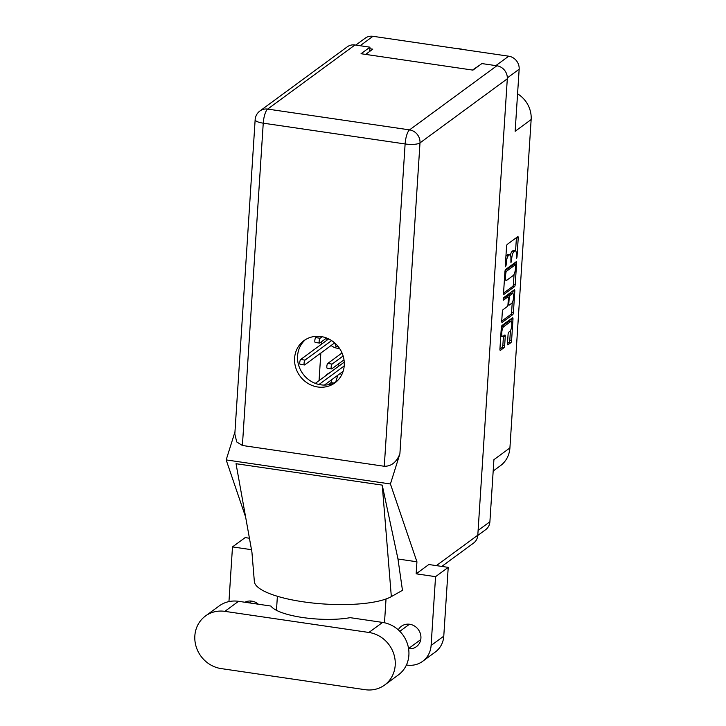 <?xml version="1.0" encoding="UTF-8"?>
<svg xmlns="http://www.w3.org/2000/svg" width="726" height="726" viewBox="0 0 726 726"><rect width="100%" height="100%" fill="white"/><g stroke="black" fill="none" stroke-linecap="round" stroke-linejoin="round"><path stroke-width="1.09" d="M341.919 352.709A12.378 11.407 -126.3 0 0 340.766 353.898M338.498 363.917A12.378 11.407 -126.3 0 0 339.115 365.895M329.785 372.747A12.378 11.407 -126.3 0 0 327.553 374.008A12.378 11.407 -126.3 0 0 325.684 375.759M326.509 338.089A12.378 11.407 -126.3 0 0 327.117 340.067M331.101 345.494A12.378 11.407 -126.3 0 0 337.191 348.208A12.378 11.407 -126.3 0 0 339.469 348.317M507.674 344.768L507.955 344.814A1.869 0.535 98.3 0 1 507.801 344.859A1.869 0.535 98.3 0 1 507.492 343.434L508.082 334.341A1.869 0.535 98.3 0 1 508.781 332.118L509.933 331.265A5 1.434 98.3 0 0 511.748 325.974A5 1.434 98.3 0 0 510.968 321.5L509.162 321.237A5 1.434 98.3 0 0 508.754 321.373L501.829 326.446A5 1.434 98.3 0 0 501.412 326.918M501.829 326.446L503.635 326.718A5 1.434 98.3 0 0 501.766 332.68A5 1.434 98.3 0 0 502.601 336.483A5 1.434 98.3 0 0 503.018 336.347L504.779 335.049A1.869 0.535 98.3 0 1 504.933 335.004A1.869 0.535 98.3 0 1 505.251 336.419L504.661 345.512A1.869 0.535 98.3 0 1 503.962 347.745L500.395 350.359A1.869 0.535 98.3 0 1 500.241 350.413A1.869 0.535 98.3 0 1 499.933 348.988L501.303 327.744A1.869 0.535 98.3 0 1 502.002 325.511L512.511 317.797A1.869 0.535 98.3 0 1 512.665 317.743A1.869 0.535 98.3 0 1 512.983 319.168L511.603 340.412A1.869 0.535 98.3 0 1 510.904 342.645L507.955 344.814M503.154 299.203L503.481 300.165L507.919 296.907A1.869 0.535 98.3 0 1 508.073 296.852A1.869 0.535 98.3 0 1 508.382 298.277L507.991 304.312A1.869 0.535 98.3 0 1 507.292 306.535L503.027 309.666A1.869 0.535 98.3 0 0 502.328 311.899L501.739 320.992A1.869 0.535 98.3 0 0 502.056 322.408A1.869 0.535 98.3 0 0 502.21 322.362L512.719 314.648A1.869 0.535 98.3 0 0 513.418 312.416L514.788 291.171A1.869 0.535 98.3 0 0 514.48 289.747A1.869 0.535 98.3 0 0 514.326 289.792L503.644 297.642L503.154 299.203M480.086 64.886L472.508 70.05M355.804 45.094L365.251 38.16A11.807 10.881 53.7 0 1 372.973 36.3L508.708 56.192A11.807 10.881 53.7 0 1 519.163 69.206L515.151 131.297L531.151 119.554L509.915 447.924A26.662 24.575 53.7 0 1 500.423 465.711L493.181 471.029M365.65 54.396L372.783 49.159L369.861 48.733M510.968 321.5A5 1.434 98.3 0 0 510.56 321.636L503.635 326.718M504.016 294.357L514.525 286.643A1.869 0.535 98.3 0 0 515.233 284.41L516.603 263.166A1.869 0.535 98.3 0 0 516.286 261.75A1.869 0.535 98.3 0 0 516.132 261.796L505.623 269.509A1.869 0.535 98.3 0 0 504.924 271.742L503.554 292.986A1.869 0.535 98.3 0 0 503.862 294.411A1.869 0.535 98.3 0 0 504.016 294.357L503.735 294.32M516.331 255.307L516.395 258.774L516.994 257.176L518.228 238.046A1.869 0.535 98.3 0 0 517.91 236.631A1.869 0.535 98.3 0 0 517.756 236.676L507.247 244.39A1.869 0.535 98.3 0 0 506.548 246.622L505.314 265.752L505.532 266.751L506.131 265.153L506.294 262.676A5.98 1.715 98.3 0 1 508.536 255.543L509.407 254.899A5.98 1.715 98.3 0 1 509.906 254.744A5.98 1.715 98.3 0 1 510.904 259.291L510.959 262.758L511.721 258.692A5.98 1.715 98.3 0 1 513.963 251.559L514.834 250.915A5.98 1.715 98.3 0 1 515.333 250.76A5.98 1.715 98.3 0 1 516.331 255.307M509.915 447.924L493.916 459.667L489.896 521.767A11.807 10.881 53.7 0 1 485.694 529.644L477.781 535.461M517.574 93.826A26.662 24.575 53.7 0 1 531.151 119.554M341.737 374.77A12.378 11.407 -126.3 0 0 340.022 373.591M321.573 341.701L321.409 344.26M320.847 353.036L319.059 380.624M515.333 250.76L513.527 250.497A5.98 1.715 98.3 0 0 513.028 250.651L514.834 250.915M510.405 255.144A5.98 1.715 98.3 0 1 512.157 251.296L513.028 250.651M509.906 254.744L508.1 254.481A5.98 1.715 98.3 0 0 507.601 254.635L509.407 254.899M505.922 256.36A5.98 1.715 98.3 0 1 506.73 255.28L507.601 254.635M515.578 250.86L516.422 237.783A1.869 0.535 98.3 0 0 516.431 237.656M503.545 293.123L512.719 286.38A1.869 0.535 98.3 0 0 513.427 284.147L514.053 274.41M514.689 264.645L514.798 262.903A1.869 0.535 98.3 0 0 514.807 262.776M515.66 265.752L515.333 264.79L506.104 271.56L505.45 275.735A5.98 1.715 98.3 0 0 506.449 280.281A5.98 1.715 98.3 0 0 506.939 280.127L513.246 275.49A5.98 1.715 98.3 0 0 515.487 268.357L515.66 265.752M513.727 264.554L515.333 264.79M505.078 270.725L513.527 264.527M504.398 279.909A5.98 1.715 98.3 0 0 504.643 280.018L506.449 280.281M512.992 290.772A1.869 0.535 98.3 0 1 512.992 290.899L512.819 293.54M512.229 302.678L511.612 312.153L513.418 312.416M501.739 321.119L510.913 314.376A1.869 0.535 98.3 0 0 511.612 312.153M506.403 296.68A1.869 0.535 98.3 0 0 506.267 296.589A1.869 0.535 98.3 0 0 506.113 296.635L503.2 298.776M511.712 303.286A5 1.434 98.3 0 0 513.527 297.996A5 1.434 98.3 0 0 512.747 293.522A5 1.434 98.3 0 0 512.338 293.658L509.897 295.446A1.869 0.535 98.3 0 0 509.198 297.678L508.808 303.704A1.869 0.535 98.3 0 0 509.126 305.129A1.869 0.535 98.3 0 0 509.28 305.083L511.712 303.286M512.747 293.522L510.95 293.259A5 1.434 98.3 0 0 510.532 293.395L512.338 293.658M507.474 296.771A1.869 0.535 98.3 0 1 508.091 295.183L510.532 293.395M500.758 336.211A5 1.434 98.3 0 0 500.795 336.211L502.601 336.483M499.924 349.115L502.156 347.482A1.869 0.535 98.3 0 0 502.855 345.249L503.445 336.156A1.869 0.535 98.3 0 0 503.454 336.029M511.004 321.509L511.177 318.905A1.869 0.535 98.3 0 0 511.186 318.768M507.483 343.57L509.098 342.382A1.869 0.535 98.3 0 0 509.806 340.149L510.414 330.702M384.635 685.026L398.311 674.98A29.702 27.388 -126.3 0 0 407.658 644.561A29.702 27.388 -126.3 0 0 382.584 622.418L350.15 617.663A47.607 12.415 -176.3 0 1 302.824 617.545A47.607 12.415 -176.3 0 1 270.97 606.065L238.536 601.309A29.702 27.388 -126.3 0 0 219.107 605.992L205.431 616.029A29.702 27.388 -126.3 0 0 194.849 635.849A29.702 27.388 -126.3 0 0 221.158 668.592L365.196 689.7A29.702 27.388 -126.3 0 0 384.635 685.026A29.702 27.388 -126.3 0 0 393.982 654.607A29.702 27.388 -126.3 0 0 368.899 632.464L224.86 611.356A29.702 27.388 -126.3 0 0 205.431 616.029M408.602 648.726A12.66 11.67 -126.3 0 0 416.406 646.666A12.66 11.67 -126.3 0 0 420.917 638.218A12.66 11.67 -126.3 0 0 414.492 626.021A12.66 11.67 -126.3 0 0 401.414 626.257A12.66 11.67 -126.3 0 0 398.284 629.859M258.374 604.223A12.66 11.67 -126.3 0 0 244.88 602.244M344.242 365.414A26.181 24.14 -126.3 0 0 330.956 340.176A26.181 24.14 -126.3 0 0 303.931 340.666A26.181 24.14 -126.3 0 0 294.602 358.136A26.181 24.14 -126.3 0 0 307.897 383.373A26.181 24.14 -126.3 0 0 334.922 382.874A26.181 24.14 -126.3 0 0 344.242 365.414M336.365 381.722A26.181 24.14 53.7 0 1 310.038 380.66A26.181 24.14 53.7 0 1 297.578 355.958A26.181 24.14 53.7 0 1 305.455 339.641M448.223 567.36L435.555 576.662L416.152 573.821L428.821 564.519L448.223 567.36L443.777 636.148A23.804 21.943 53.7 0 1 435.301 652.03L422.632 661.332A23.804 21.943 -126.3 0 0 431.108 645.459L443.777 636.148M251.486 549.691L232.492 546.905L245.161 537.603L249.426 538.229M416.152 573.821L416.933 561.788L390.425 483.979L399.89 453.832C396.514 462.226 391.305 466.373 384.281 466.273L405.117 143.957L263.248 123.175A11.807 3.385 98.3 0 1 267.667 109.091A11.807 10.881 -126.3 0 0 259.944 110.951L347.255 46.836A11.807 10.881 53.7 0 1 354.978 44.976L267.667 109.091L409.546 129.881L496.856 65.767A11.807 10.881 53.7 0 1 507.311 78.78L477.799 535.189A11.807 10.881 53.7 0 1 473.597 543.066L441.798 566.416M245.606 516.994L226.167 459.912L234.961 431.906M232.492 546.905L228.953 601.591M276.47 610.33L277.386 596.282M422.632 661.332A23.804 21.943 -126.3 0 1 407.059 665.08L406.433 664.989M435.555 576.662L431.108 645.459M416.933 561.788L397.975 559.011L402.467 590.329L391.332 596.618A71.411 18.622 -176.3 0 1 311.708 602.907A71.411 18.622 -176.3 0 1 254.327 581.236L251.922 552.087L236.032 463.705L382.239 485.122L391.332 596.618M386.032 598.977L384.49 622.763M397.975 559.011L382.239 485.122M390.425 483.979L226.167 459.912M369.688 51.428L369.961 47.172L354.978 44.976M496.856 65.767L481.873 63.57L472.953 70.123L361.04 53.724L369.961 47.172M384.281 466.273L242.402 445.492L236.73 441.934L234.825 434.021L255.153 119.699A11.807 3.076 3.7 0 0 263.248 123.175L242.402 445.492M327.444 368.218A2.477 0.708 -81.7 0 1 327.245 368.282A2.477 0.708 -81.7 0 1 326.854 366.067A2.477 0.708 -81.7 0 1 327.753 363.445L342.028 352.963M344.006 359.869L331.782 368.853A2.477 0.708 -81.7 0 1 331.573 368.917A2.477 0.708 -81.7 0 1 331.192 366.703A2.477 0.708 -81.7 0 1 332.091 364.08L343.135 355.976M338.289 346.71L335.92 346.366L334.877 343.089M300.373 364.252A2.477 0.708 -81.7 0 1 300.165 364.316A2.477 0.708 -81.7 0 1 299.784 362.102A2.477 0.708 -81.7 0 1 300.682 359.479L328.678 338.924M334.65 342.89L304.702 364.888A2.477 0.708 -81.7 0 1 304.503 364.951A2.477 0.708 -81.7 0 1 304.112 362.737A2.477 0.708 -81.7 0 1 305.011 360.114L331.6 340.585M328.107 384.771L331.02 382.629L331.982 379.498M335.702 382.112L337.817 375.215M331.02 382.629L333.86 383.047M315.447 342.391A2.477 0.708 -81.7 0 1 315.247 342.454A2.477 0.708 -81.7 0 1 314.857 340.24A2.477 0.708 -81.7 0 1 315.756 337.617L317.571 336.292M326.6 338.017L319.785 343.026A2.477 0.708 -81.7 0 1 319.576 343.089A2.477 0.708 -81.7 0 1 319.195 340.875A2.477 0.708 -81.7 0 1 320.093 338.252L322.153 336.737M315.311 383.382L344.251 362.129M318.995 384.49L344.197 365.977M343.144 371.295L324.386 385.079M460.91 49.187A15.328 4.392 -81.7 0 1 461.573 49.114L457.598 48.533A15.328 4.392 98.3 0 0 456.944 48.606M461.573 49.114A15.328 4.392 -81.7 0 1 462.181 49.368M495.867 65.621L508.708 56.192M372.973 36.3L360.132 45.729M519.163 69.206L507.338 77.891M478.107 530.425L489.896 521.767M512.157 251.296L513.963 251.559M510.932 258.574L511.721 258.692M510.786 261.051L511.558 261.169M506.73 255.28L508.536 255.543M505.523 262.567L506.294 262.676M505.36 265.044L506.131 265.153M516.422 237.783L518.228 238.046M516.222 257.068L516.994 257.176M512.719 286.38L514.525 286.643M514.798 262.903L516.603 263.166M513.427 284.147L515.233 284.41M504.96 271.397L506.104 271.56M504.842 273.012L505.614 273.121M504.679 275.617L505.45 275.735M512.992 290.899L514.788 291.171M510.913 314.376L512.719 314.648M506.113 296.635L507.919 296.907M508.091 295.183L509.897 295.446M508.382 297.551L509.198 297.678M508.037 303.595L508.808 303.704M508.754 321.373L510.56 321.636M503.445 336.156L505.251 336.419M502.855 345.249L504.661 345.512M502.156 347.482L503.962 347.745M511.177 318.905L512.983 319.168M509.806 340.149L511.603 340.412M509.098 342.382L510.904 342.645M238.536 601.309L224.86 611.356M436.362 565.618L477.799 535.189M507.311 78.78L420 142.895L399.89 453.832M405.117 143.957A11.807 3.076 3.7 0 0 420 142.895A11.807 10.881 53.7 0 0 409.546 129.881A11.807 3.385 98.3 0 0 405.117 143.957M382.584 622.418L368.899 632.464M327.753 363.445L332.091 364.08M300.682 359.479L305.011 360.114M315.756 337.617L320.093 338.252M513.636 264.491L515.442 264.754M506.267 296.589L508.073 296.852M507.919 304.947L509.126 305.129M408.566 648.527L420.753 639.579M259.944 110.951A11.807 11.807 0 0 0 255.153 119.699M399.826 631.33L409.482 624.233M249.127 602.861L251.541 601.092M327.245 368.282L331.573 368.917M300.165 364.316L304.503 364.951M315.247 342.454L319.576 343.089"/></g></svg>
